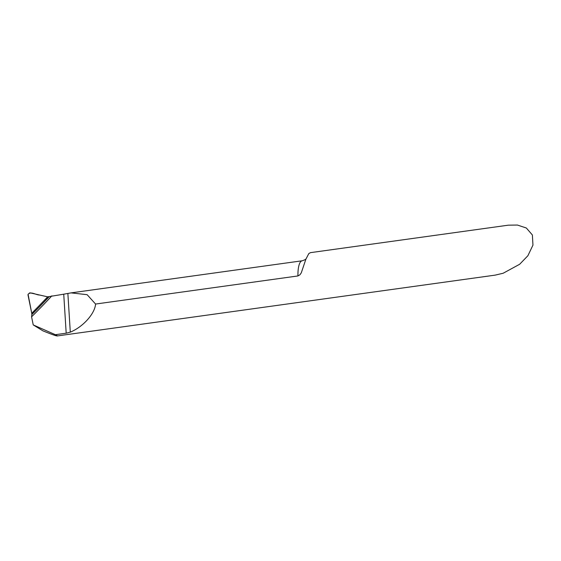 <?xml version="1.0" encoding="UTF-8"?>
<svg xmlns="http://www.w3.org/2000/svg" width="561" height="561" viewBox="0 0 561 561"><rect width="100%" height="100%" fill="white"/><g stroke="black" fill="none" stroke-linecap="round" stroke-linejoin="round"><path stroke-width="0.84" d="M31.739 313.276L31.837 314.553A572.592 530.454 -55.9 0 0 49.249 296.58L47.853 296.811L31.76 313.396L47.706 296.804A571.364 529.318 124.1 0 1 39.642 305.282A571.364 529.318 124.1 0 1 31.739 313.276L28.05 295.233A1.907 1.767 124.1 0 1 28.085 294.329L29.705 292.877L30.336 292.905L47.054 296.713A4.769 4.418 -55.9 0 0 47.706 296.804M33.232 324.903L42.987 330.885C54.319 335.45 58.856 336.902 56.612 335.254L33.232 324.903L31.577 316.818L31.837 314.553M56.612 335.254L57.173 335.955L495.125 275.135L503.168 273.242L519.654 264.266L527.901 255.718L532.95 245.129L532.389 234.996L526.351 228.011L517.417 225.045L508.301 225.178L310.492 252.646L308.823 253.565L305.85 259.28M49.249 296.58L63.737 294.188L66.191 333.199L55.665 334.658M306.131 258.628C306.152 259.182 304.847 259.904 302.225 260.781A23.835 6.886 82.1 0 0 297.933 275.949L95.573 304.048L87.123 294.679L71.016 292.884L63.737 294.188M31.577 316.818A574.906 532.592 -55.9 0 0 51.878 295.829M297.933 275.949L299.981 274.75L301.292 272.814L305.794 259.448M95.573 304.048C94.872 313.732 82.958 326.979 70.3 332.147L66.191 333.199M28.085 294.329C30.974 291.047 35.939 295.065 39.656 295.023L47.054 296.713C48.758 296.769 45.876 298.48 45.42 299.329L31.739 313.276L28.085 294.329M67.867 293.445L70.3 332.147M302.225 260.781L71.016 292.884"/></g></svg>

